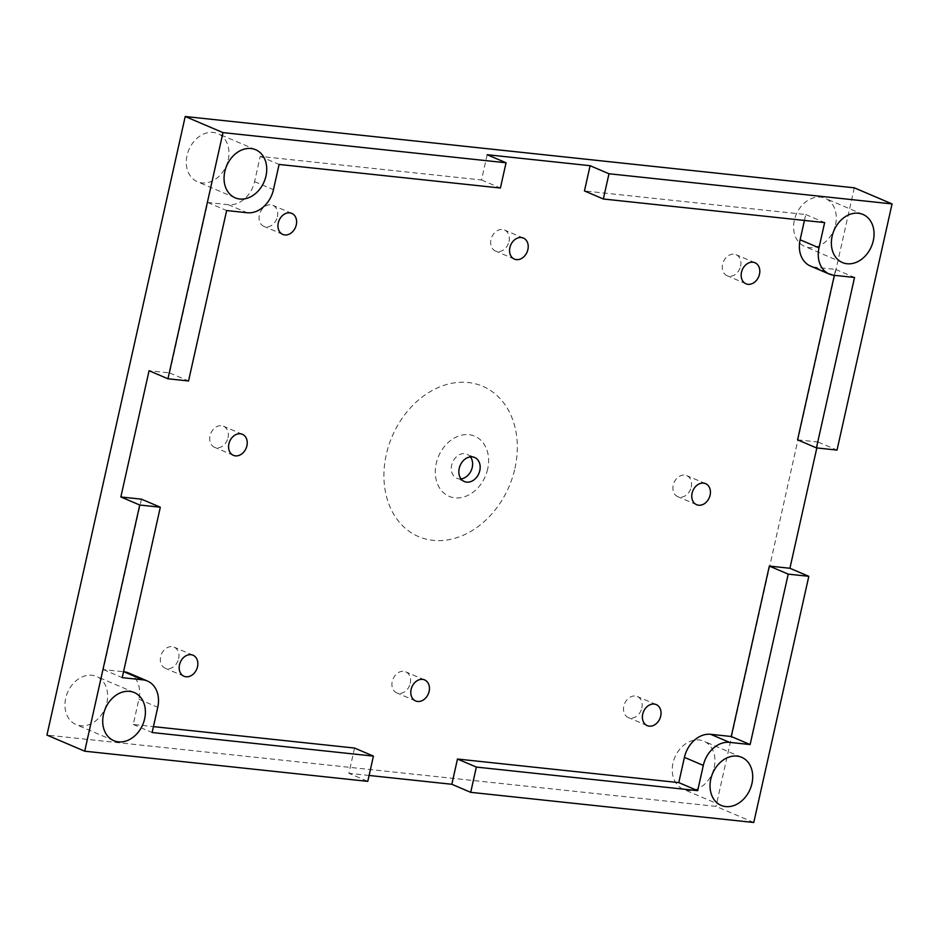 <?xml version="1.0" encoding="UTF-8"?>
<svg xmlns="http://www.w3.org/2000/svg" width="939" height="939" viewBox="0 0 939 939"><rect width="100%" height="100%" fill="white"/><g stroke="black" fill="none" stroke-linecap="round" stroke-linejoin="round"><path stroke-width="0.7" stroke-dasharray="4.7 3.52" d="M514.959 468.303A81.716 63.594 113.1 0 0 433.724 389.685A81.716 63.594 113.1 0 0 403.183 526.345A81.716 63.594 113.1 0 0 514.959 468.303M487.681 469.019A32.689 25.435 -66.9 0 1 442.973 492.236A32.689 25.435 -66.9 0 1 455.192 437.574A32.689 25.435 -66.9 0 1 487.681 469.019M461.026 478.89A13.076 10.176 -66.9 0 1 456.812 478.303A13.076 10.176 -66.9 0 1 452.586 462.281A13.076 10.176 -66.9 0 1 467.082 454.253A13.076 10.176 -66.9 0 1 470.416 456.882M487.165 154.724L481.519 179.971L260.22 156.39L254.575 181.638A26.151 20.353 -66.9 0 1 228.341 204.69L207.754 202.495L169.666 372.924L149.078 370.729M169.666 372.924L188.539 380.976M481.519 179.971L500.405 188.023M260.22 156.39L279.094 164.442M207.754 202.495L226.639 210.547M141.437 499.161L103.349 669.589L123.549 671.737M128.549 672.97A26.151 20.353 -66.9 0 1 138.878 699.226L133.232 724.474L153.433 726.622M354.543 748.054L348.897 773.302L367.783 781.354M369.097 775.461L348.897 773.302M797.563 439.839L818.151 442.034L816.824 447.938M834.337 275.315L835.651 269.411L815.064 267.216A26.151 20.353 -66.9 0 1 810.451 266.03M804.441 220.43L805.768 214.526L584.457 190.946M835.651 269.411L854.537 277.475M805.768 214.526L824.642 222.59M818.151 442.034L837.025 450.086M103.349 669.589L122.223 677.641M133.232 724.474L152.118 732.526M714.192 767.421A26.151 20.353 113.1 0 0 703.863 741.176A26.151 20.353 113.1 0 0 674.883 757.233A26.151 20.353 113.1 0 0 683.346 789.276A26.151 20.353 113.1 0 0 714.192 767.421M509.008 241.487A11.444 8.909 113.1 0 0 504.489 230.008A11.444 8.909 113.1 0 0 491.813 237.027A11.444 8.909 113.1 0 0 495.51 251.053A11.444 8.909 113.1 0 0 509.008 241.487M835.534 224.585A26.151 20.353 113.1 0 0 825.205 198.34A26.151 20.353 113.1 0 0 796.225 214.409A26.151 20.353 113.1 0 0 804.688 246.441A26.151 20.353 113.1 0 0 835.534 224.585M106.882 702.689A26.151 20.353 113.1 0 0 96.553 676.444A26.151 20.353 113.1 0 0 67.573 692.513A26.151 20.353 113.1 0 0 76.036 724.556A26.151 20.353 113.1 0 0 106.882 702.689M277.404 216.803A11.444 8.909 113.1 0 0 272.885 205.324A11.444 8.909 113.1 0 0 260.209 212.343A11.444 8.909 113.1 0 0 263.906 226.369A11.444 8.909 113.1 0 0 277.404 216.803M740.613 266.171A11.444 8.909 113.1 0 0 736.094 254.68A11.444 8.909 113.1 0 0 723.417 261.711A11.444 8.909 113.1 0 0 727.115 275.726A11.444 8.909 113.1 0 0 740.613 266.171M691.233 487.083A11.444 8.909 113.1 0 0 686.714 475.603A11.444 8.909 113.1 0 0 674.038 482.634A11.444 8.909 113.1 0 0 677.735 496.649A11.444 8.909 113.1 0 0 691.233 487.083M228.224 159.865A26.151 20.353 113.1 0 0 217.895 133.62A26.151 20.353 113.1 0 0 188.915 149.677A26.151 20.353 113.1 0 0 197.378 181.72A26.151 20.353 113.1 0 0 228.224 159.865M178.645 658.638A11.444 8.909 113.1 0 0 174.126 647.159A11.444 8.909 113.1 0 0 161.449 654.19A11.444 8.909 113.1 0 0 165.147 668.204A11.444 8.909 113.1 0 0 178.645 658.638M228.024 437.727A11.444 8.909 113.1 0 0 223.505 426.236A11.444 8.909 113.1 0 0 210.829 433.266A11.444 8.909 113.1 0 0 214.526 447.281A11.444 8.909 113.1 0 0 228.024 437.727M410.249 683.322A11.444 8.909 113.1 0 0 405.73 671.843A11.444 8.909 113.1 0 0 393.054 678.874A11.444 8.909 113.1 0 0 396.751 692.888A11.444 8.909 113.1 0 0 410.249 683.322M641.842 708.006A11.444 8.909 113.1 0 0 637.335 696.527A11.444 8.909 113.1 0 0 624.646 703.557A11.444 8.909 113.1 0 0 628.355 717.572A11.444 8.909 113.1 0 0 641.842 708.006M753.782 822.494L716.023 806.39L46.95 735.084M854.29 187.812L716.023 806.39M254.575 181.638L273.449 189.69M228.341 204.69L247.215 212.742M815.064 267.216L833.949 275.28M138.878 699.226L157.752 707.278M474.629 457.469L467.082 454.253M464.371 481.531L456.812 478.303M741.622 757.28L703.863 741.176M721.105 805.38L683.346 789.276M523.375 238.06L504.489 230.008M514.396 259.105L495.51 251.053M862.964 214.444L825.205 198.34M842.447 262.556L804.688 246.441M134.312 692.559L96.553 676.444M113.795 740.66L76.036 724.556M291.771 213.376L272.885 205.324M282.792 234.421L263.906 226.369M754.968 262.744L736.094 254.68M745.989 283.789L727.115 275.726M705.588 483.655L686.714 475.603M696.609 504.701L677.735 496.649M255.654 149.724L217.895 133.62M235.137 197.824L197.378 181.72M193.011 655.211L174.126 647.159M184.032 676.256L165.147 668.204M242.391 434.299L223.505 426.236M233.412 455.345L214.526 447.281M424.604 679.895L405.73 671.843M415.625 700.94L396.751 692.888M656.208 704.579L637.335 696.527M647.229 725.624L628.355 717.572"/><path stroke-width="1.41" d="M470.416 456.882A13.076 10.176 -66.9 0 1 472.247 467.376A13.076 10.176 -66.9 0 1 461.026 478.89M479.794 470.592A13.076 10.176 -66.9 0 1 464.371 481.531A13.076 10.176 -66.9 0 1 460.145 465.509A13.076 10.176 -66.9 0 1 474.629 457.469A13.076 10.176 -66.9 0 1 479.794 470.592M167.952 378.781L188.539 380.976L226.639 210.547L247.215 212.742A26.151 20.353 113.1 0 0 273.449 189.69L279.094 164.442L500.405 188.023L506.051 162.776L222.977 132.61L167.952 378.781L149.078 370.729L120.849 496.966L141.437 499.161L160.323 507.213L139.735 505.018L84.71 751.188L367.783 781.354L373.417 756.106L152.118 732.526L157.752 707.278A26.151 20.353 113.1 0 0 147.435 681.033A26.151 20.353 113.1 0 0 142.81 679.836L122.223 677.641L160.323 507.213M590.103 165.698L608.977 173.75L603.343 198.998L584.457 190.946L590.103 165.698L487.165 154.724L506.051 162.776M265.983 175.969A26.151 20.353 -66.9 0 1 235.137 197.824A26.151 20.353 -66.9 0 1 226.675 165.792A26.151 20.353 -66.9 0 1 255.654 149.724A26.151 20.353 -66.9 0 1 265.983 175.969M123.549 671.737L123.936 671.784A26.151 20.353 -66.9 0 1 128.549 672.97L147.435 681.033M153.433 726.622L354.543 748.054L373.417 756.106M816.824 447.938L789.922 568.271L769.334 566.076L731.246 736.505L710.659 734.31A26.151 20.353 -66.9 0 0 684.425 757.362L678.78 782.61L457.481 759.029L451.835 784.276L369.097 775.461M603.343 198.998L824.642 222.59L819.008 247.837A26.151 20.353 113.1 0 0 829.325 274.082A26.151 20.353 113.1 0 0 833.949 275.28L854.537 277.475L816.437 447.891L797.563 439.839L834.337 275.315M829.325 274.082L810.451 266.03A26.151 20.353 -66.9 0 1 800.122 239.774L804.441 220.43M527.894 249.539A11.444 8.909 113.1 0 0 523.375 238.06A11.444 8.909 113.1 0 0 510.687 245.091A11.444 8.909 113.1 0 0 514.396 259.105A11.444 8.909 113.1 0 0 527.894 249.539M296.29 224.855A11.444 8.909 113.1 0 0 291.771 213.376A11.444 8.909 113.1 0 0 279.094 220.407A11.444 8.909 113.1 0 0 282.792 234.421A11.444 8.909 113.1 0 0 296.29 224.855M759.487 274.223A11.444 8.909 113.1 0 0 754.968 262.744A11.444 8.909 113.1 0 0 742.291 269.775A11.444 8.909 113.1 0 0 745.989 283.789A11.444 8.909 113.1 0 0 759.487 274.223M710.107 495.146A11.444 8.909 113.1 0 0 705.588 483.655A11.444 8.909 113.1 0 0 692.912 490.686A11.444 8.909 113.1 0 0 696.609 504.701A11.444 8.909 113.1 0 0 710.107 495.146M197.519 666.702A11.444 8.909 113.1 0 0 193.011 655.211A11.444 8.909 113.1 0 0 180.323 662.241A11.444 8.909 113.1 0 0 184.032 676.256A11.444 8.909 113.1 0 0 197.519 666.702M246.91 445.779A11.444 8.909 113.1 0 0 242.391 434.299A11.444 8.909 113.1 0 0 229.715 441.318A11.444 8.909 113.1 0 0 233.412 455.345A11.444 8.909 113.1 0 0 246.91 445.779M429.123 691.386A11.444 8.909 113.1 0 0 424.604 679.895A11.444 8.909 113.1 0 0 411.928 686.925A11.444 8.909 113.1 0 0 415.625 700.94A11.444 8.909 113.1 0 0 429.123 691.386M660.727 716.058A11.444 8.909 113.1 0 0 656.208 704.579A11.444 8.909 113.1 0 0 643.532 711.609A11.444 8.909 113.1 0 0 647.229 725.624A11.444 8.909 113.1 0 0 660.727 716.058M816.437 447.891L837.025 450.086L892.05 203.916L608.977 173.75M873.293 240.689A26.151 20.353 -66.9 0 1 842.447 262.556A26.151 20.353 -66.9 0 1 833.985 230.513A26.151 20.353 -66.9 0 1 862.964 214.444A26.151 20.353 -66.9 0 1 873.293 240.689M120.849 496.966L139.735 505.018M144.641 718.804A26.151 20.353 -66.9 0 1 113.795 740.66A26.151 20.353 -66.9 0 1 105.332 708.628A26.151 20.353 -66.9 0 1 134.312 692.559A26.151 20.353 -66.9 0 1 144.641 718.804M457.481 759.029L476.355 767.081L470.709 792.328L753.782 822.494L808.808 576.323L788.22 574.128L750.12 744.557L729.544 742.362A26.151 20.353 113.1 0 0 703.311 765.414L697.665 790.661L476.355 767.081M678.78 782.61L697.665 790.661M731.246 736.505L750.12 744.557M769.334 566.076L788.22 574.128M789.922 568.271L808.808 576.323M451.835 784.276L470.709 792.328M751.951 783.525A26.151 20.353 -66.9 0 1 721.105 805.38A26.151 20.353 -66.9 0 1 712.654 773.349A26.151 20.353 -66.9 0 1 741.622 757.28A26.151 20.353 -66.9 0 1 751.951 783.525M222.977 132.61L185.218 116.506L46.95 735.084L84.71 751.188M892.05 203.916L854.29 187.812L185.218 116.506M800.122 239.774L819.008 247.837M123.936 671.784L142.81 679.836M684.425 757.362L703.311 765.414M710.659 734.31L729.544 742.362"/></g></svg>
